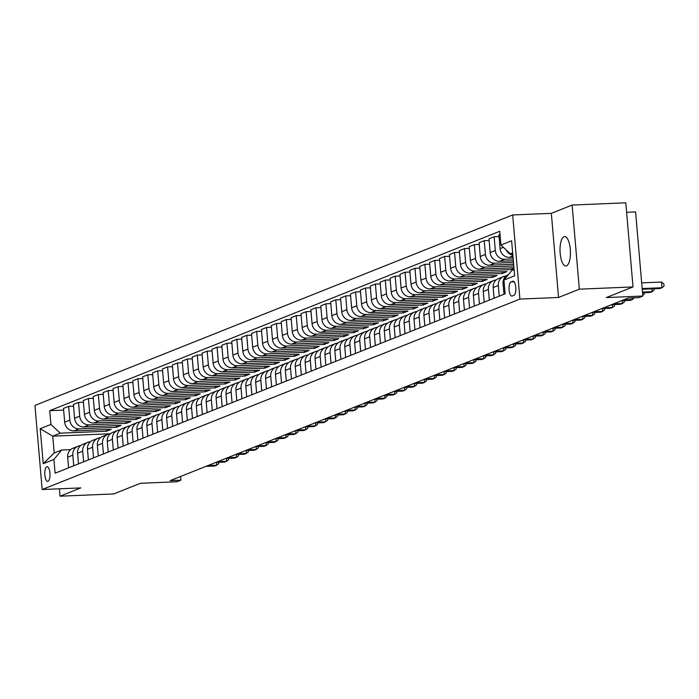 <?xml version="1.0" encoding="UTF-8"?>
<svg xmlns="http://www.w3.org/2000/svg" width="699" height="699" viewBox="0 0 699 699"><rect width="100%" height="100%" fill="white"/><g stroke="black" fill="none" stroke-linecap="round" stroke-linejoin="round"><path stroke-width="1.05" d="M566.487 265.847A14.696 5.181 -92.4 0 0 570.367 250.181A14.696 5.181 -92.4 0 0 564.617 236.612A14.696 5.181 -92.4 0 0 563.988 236.751A14.696 5.181 -92.4 0 0 560.1 252.418A14.696 5.181 -92.4 0 0 565.849 265.987A14.696 5.181 -92.4 0 0 566.487 265.847M48.004 481.323A7.348 2.595 -92.4 0 0 49.952 473.485A7.348 2.595 -92.4 0 0 47.078 466.696A7.348 2.595 -92.4 0 0 46.763 466.766A7.348 2.595 -92.4 0 0 44.815 474.604A7.348 2.595 -92.4 0 0 47.689 481.384A7.348 2.595 -92.4 0 0 48.004 481.323M512.682 214.96L34.95 405.411L42.158 489.527L519.899 299.076L512.682 214.96L551.336 213.344L558.553 297.459L579.331 289.176L572.123 205.06L551.336 213.344M572.123 205.06L625.806 202.806L633.014 286.922L606.295 297.573L642.809 296.044L635.592 211.928L626.619 212.304M59.406 488.802L60.035 496.194L113.719 493.94L140.438 483.289L176.943 481.76L180.901 480.178L180.587 476.482M579.331 289.176L633.014 286.922M642.809 296.044L638.851 297.625L628.113 298.071L170.163 480.632L180.901 480.178M512.716 281.251L510.978 281.942A7.121 2.508 -92.4 0 0 509.099 289.535A7.121 2.508 -92.4 0 0 511.878 296.105A7.121 2.508 -92.4 0 0 512.184 296.044L513.931 295.345A7.121 2.508 -92.4 0 0 515.81 287.752A7.121 2.508 -92.4 0 0 513.022 281.181A7.121 2.508 -92.4 0 0 512.716 281.251L513.337 281.225M512.655 252.837L510.305 253.772L500.938 245.043L499.759 231.282L49.725 410.689L63.644 410.103M500.938 245.043L511.624 240.779L514.63 275.79L503.935 280.046L511.747 270.592L514.097 269.657M110.328 433.756L52.757 436.176L54.199 452.996L61.722 449.999L53.91 459.453L55.09 473.206L505.115 293.807L503.935 280.046M53.91 459.453L43.224 463.708L40.219 428.705L50.905 424.442L49.725 410.689M558.553 297.459L519.899 299.076M60.035 496.194L80.813 487.911L42.158 489.527M61.722 449.999L70.651 449.623M512.725 253.667L510.305 253.772M513.031 257.188L509.431 257.337A9.192 8.528 -111.7 0 1 500.065 248.608L498.885 234.855L500.021 234.392M513.18 258.875L504.678 259.233A9.192 8.528 -111.7 0 1 495.311 250.495L494.132 236.743L499.025 236.542M513.337 260.71L499.532 261.286A9.192 8.528 -111.7 0 1 490.165 252.549L488.985 238.796L494.132 236.743M513.477 262.396L494.787 263.173A9.192 8.528 -111.7 0 1 485.421 254.445L484.241 240.692L489.134 240.482M513.634 264.222L489.641 265.227A9.192 8.528 -111.7 0 1 480.274 256.498L479.095 242.736L484.241 240.692M513.782 265.908L484.888 267.123A9.192 8.528 -111.7 0 1 475.521 258.385L474.341 244.633L479.234 244.432M513.94 267.743L479.75 269.176A9.192 8.528 -111.7 0 1 470.375 260.439L469.195 246.686L474.341 244.633M514.027 268.766L512.149 269.508L474.997 271.063A9.192 8.528 -111.7 0 1 465.63 262.335L464.451 248.582L469.344 248.372M502.109 271.762L502.249 273.458L507.002 271.562L469.85 273.117A9.192 8.528 -111.7 0 1 460.484 264.388L459.304 250.626L464.451 248.582M502.249 273.458L465.097 275.013A9.192 8.528 -111.7 0 1 455.731 266.275L454.551 252.522L459.444 252.322M492.21 275.712L492.358 277.398L497.103 275.502L459.959 277.066A9.192 8.528 -111.7 0 1 450.584 268.329L449.405 254.576L454.551 252.522M492.358 277.398L455.206 278.953A9.192 8.528 -111.7 0 1 445.84 270.225L444.66 256.472L449.553 256.262M482.319 279.652L482.459 281.348L487.212 279.451L450.06 281.007A9.192 8.528 -111.7 0 1 440.693 272.269L439.514 258.516L444.66 256.472M482.459 281.348L445.307 282.903A9.192 8.528 -111.7 0 1 435.94 274.165L434.761 260.412L439.654 260.211M472.419 283.602L472.568 285.288L477.312 283.392L440.169 284.947A9.192 8.528 -111.7 0 1 430.794 276.219L429.614 262.466L434.761 260.412M472.568 285.288L435.416 286.843A9.192 8.528 -111.7 0 1 426.049 278.115L424.87 264.353L429.763 264.152M462.528 287.542L462.668 289.229L467.421 287.341L430.269 288.897A9.192 8.528 -111.7 0 1 420.903 280.159L419.723 266.406L424.87 264.353M462.668 289.229L425.516 290.793A9.192 8.528 -111.7 0 1 416.15 282.055L414.97 268.302L419.863 268.093M452.629 291.492L452.777 293.178L457.522 291.282L420.379 292.837A9.192 8.528 -111.7 0 1 411.003 284.109L409.824 270.356L414.97 268.302M452.777 293.178L415.625 294.733A9.192 8.528 -111.7 0 1 406.259 286.005L405.079 272.243L409.972 272.042M442.738 295.432L442.878 297.119L447.631 295.231L410.479 296.787A9.192 8.528 -111.7 0 1 401.112 288.049L399.933 274.296L405.079 272.243M442.878 297.119L405.735 298.683A9.192 8.528 -111.7 0 1 396.359 289.945L395.18 276.192L400.073 275.983M432.838 299.382L432.987 301.068L437.731 299.172L400.588 300.727A9.192 8.528 -111.7 0 1 391.213 291.999L390.033 278.246L395.18 276.192M432.987 301.068L395.835 302.623A9.192 8.528 -111.7 0 1 386.468 293.886L385.289 280.133L390.182 279.932M422.947 303.322L423.087 305.009L427.84 303.121L390.689 304.677A9.192 8.528 -111.7 0 1 381.322 295.939L380.142 282.186L385.289 280.133M423.087 305.009L385.944 306.564A9.192 8.528 -111.7 0 1 376.569 297.835L375.389 284.082L380.282 283.873M413.048 307.272L413.196 308.958L417.941 307.062L380.798 308.617A9.192 8.528 -111.7 0 1 371.422 299.888L370.243 286.136L375.389 284.082M413.196 308.958L376.045 310.513A9.192 8.528 -111.7 0 1 366.678 301.776L365.498 288.023L370.391 287.822M403.157 311.212L403.297 312.899L408.05 311.003L370.898 312.567A9.192 8.528 -111.7 0 1 361.532 303.829L360.352 290.076L365.498 288.023M403.297 312.899L366.154 314.454A9.192 8.528 -111.7 0 1 356.778 305.725L355.599 291.972L360.492 291.763M393.257 315.153L393.406 316.848L398.159 314.952L361.007 316.507A9.192 8.528 -111.7 0 1 351.632 307.778L350.452 294.017L355.599 291.972M393.406 316.848L356.254 318.403A9.192 8.528 -111.7 0 1 346.887 309.666L345.708 295.913L350.601 295.712M383.367 319.102L383.506 320.789L388.26 318.893L351.108 320.457A9.192 8.528 -111.7 0 1 341.741 311.719L340.562 297.966L345.708 295.913M383.506 320.789L346.363 322.344A9.192 8.528 -111.7 0 1 336.988 313.615L335.808 299.862L340.701 299.653M373.467 323.043L373.616 324.738L378.369 322.842L341.217 324.397A9.192 8.528 -111.7 0 1 331.842 315.668L330.662 301.907L335.808 299.862M373.616 324.738L336.464 326.293A9.192 8.528 -111.7 0 1 327.097 317.556L325.917 303.803L330.81 303.602M363.576 326.992L363.716 328.679L368.469 326.783L331.317 328.347A9.192 8.528 -111.7 0 1 321.951 319.609L320.771 305.856L325.917 303.803M363.716 328.679L326.573 330.234A9.192 8.528 -111.7 0 1 317.197 321.505L316.018 307.752L320.911 307.543M353.677 330.933L353.825 332.628L358.578 330.732L321.426 332.287A9.192 8.528 -111.7 0 1 312.051 323.55L310.872 309.797L316.018 307.752M353.825 332.628L316.673 334.183A9.192 8.528 -111.7 0 1 307.307 325.446L306.127 311.693L311.02 311.492M343.786 334.882L343.925 336.569L348.679 334.672L311.527 336.228A9.192 8.528 -111.7 0 1 302.16 327.499L300.981 313.746L306.127 311.693M343.925 336.569L306.782 338.124A9.192 8.528 -111.7 0 1 297.407 329.395L296.227 315.633L301.129 315.432M333.886 338.823L334.035 340.509L338.788 338.622L301.636 340.177A9.192 8.528 -111.7 0 1 292.261 331.44L291.081 317.687L296.227 315.633M334.035 340.509L296.883 342.073A9.192 8.528 -111.7 0 1 287.516 333.336L286.337 319.583L291.23 319.373M323.995 342.772L324.144 344.458L328.888 342.562L291.736 344.118A9.192 8.528 -111.7 0 1 282.37 335.389L281.19 321.636L286.337 319.583M324.144 344.458L286.992 346.014A9.192 8.528 -111.7 0 1 277.617 337.285L276.437 323.523L281.339 323.322M314.096 346.713L314.244 348.399L318.997 346.512L281.846 348.067A9.192 8.528 -111.7 0 1 272.47 339.33L271.291 325.577L276.437 323.523M314.244 348.399L277.092 349.963A9.192 8.528 -111.7 0 1 267.726 341.226L266.546 327.473L271.439 327.263M304.205 350.662L304.353 352.348L309.098 350.452L271.946 352.008A9.192 8.528 -111.7 0 1 262.579 343.279L261.4 329.526L266.546 327.473M304.353 352.348L267.201 353.904A9.192 8.528 -111.7 0 1 257.826 345.166L256.647 331.413L261.548 331.212M294.305 354.603L294.454 356.289L299.207 354.402L262.055 355.957A9.192 8.528 -111.7 0 1 252.68 347.22L251.509 333.467L256.647 331.413M294.454 356.289L257.302 357.844A9.192 8.528 -111.7 0 1 247.935 349.116L246.756 335.363L251.649 335.153M284.414 358.552L284.563 360.238L289.307 358.342L252.156 359.898A9.192 8.528 -111.7 0 1 242.789 351.169L241.609 337.416L246.756 335.363M284.563 360.238L247.411 361.794A9.192 8.528 -111.7 0 1 238.036 353.056L236.856 339.303L241.758 339.102M274.524 362.493L274.663 364.179L279.417 362.283L242.265 363.847A9.192 8.528 -111.7 0 1 232.898 355.109L231.719 341.357L236.856 339.303M274.663 364.179L237.511 365.734A9.192 8.528 -111.7 0 1 228.145 357.006L226.965 343.253L231.858 343.043M264.624 366.433L264.772 368.128L269.517 366.232L232.365 367.788A9.192 8.528 -111.7 0 1 222.998 359.059L221.819 345.297L226.965 343.253M264.772 368.128L227.621 369.684A9.192 8.528 -111.7 0 1 218.245 360.946L217.066 347.193L221.967 346.992M254.733 370.383L254.873 372.069L259.626 370.173L222.474 371.737A9.192 8.528 -111.7 0 1 213.108 362.999L211.928 349.247L217.066 347.193M254.873 372.069L217.721 373.624A9.192 8.528 -111.7 0 1 208.354 364.895L207.175 351.143L212.068 350.933M244.833 374.323L244.982 376.018L249.726 374.122L212.575 375.678A9.192 8.528 -111.7 0 1 203.208 366.949L202.028 353.187L207.175 351.143M244.982 376.018L207.83 377.574A9.192 8.528 -111.7 0 1 198.455 368.836L197.275 355.083L202.177 354.882M234.943 378.273L235.082 379.959L239.836 378.063L202.684 379.627A9.192 8.528 -111.7 0 1 193.317 370.889L192.138 357.137L197.275 355.083M235.082 379.959L197.931 381.514A9.192 8.528 -111.7 0 1 188.564 372.785L187.384 359.033L192.277 358.823M225.043 382.213L225.192 383.9L229.936 382.012L192.784 383.568A9.192 8.528 -111.7 0 1 183.418 374.83L182.238 361.077L187.384 359.033M225.192 383.9L188.04 385.464A9.192 8.528 -111.7 0 1 178.664 376.726L177.494 362.973L182.387 362.772M215.152 386.163L215.292 387.849L220.045 385.953L182.893 387.508A9.192 8.528 -111.7 0 1 173.527 378.779L172.347 365.027L177.494 362.973M215.292 387.849L178.14 389.404A9.192 8.528 -111.7 0 1 168.774 380.675L167.594 366.914L172.487 366.713M205.253 390.103L205.401 391.789L210.146 389.902L172.994 391.457A9.192 8.528 -111.7 0 1 163.627 382.72L162.448 368.967L167.594 366.914M205.401 391.789L168.249 393.354A9.192 8.528 -111.7 0 1 158.874 384.616L157.703 370.863L162.596 370.653M195.362 394.053L195.502 395.739L200.255 393.843L163.103 395.398A9.192 8.528 -111.7 0 1 153.736 386.669L152.557 372.917L157.703 370.863M195.502 395.739L158.35 397.294A9.192 8.528 -111.7 0 1 148.983 388.565L147.804 374.804L152.697 374.603M185.462 397.993L185.611 399.679L190.355 397.792L153.203 399.347A9.192 8.528 -111.7 0 1 143.837 390.61L142.657 376.857L147.804 374.804M185.611 399.679L148.459 401.243A9.192 8.528 -111.7 0 1 139.092 392.506L137.913 378.753L142.806 378.543M175.571 401.942L175.711 403.629L180.464 401.733L143.312 403.288A9.192 8.528 -111.7 0 1 133.946 394.559L132.766 380.806L137.913 378.753M175.711 403.629L138.559 405.184A9.192 8.528 -111.7 0 1 129.193 396.447L128.013 382.694L132.906 382.493M165.672 405.883L165.82 407.569L170.565 405.682L133.413 407.237A9.192 8.528 -111.7 0 1 124.046 398.5L122.867 384.747L128.013 382.694M165.82 407.569L128.668 409.125A9.192 8.528 -111.7 0 1 119.302 400.396L118.122 386.643L123.015 386.433M155.781 409.824L155.921 411.519L160.674 409.623L123.522 411.178A9.192 8.528 -111.7 0 1 114.155 402.449L112.976 388.696L118.122 386.643M155.921 411.519L118.769 413.074A9.192 8.528 -111.7 0 1 109.402 404.337L108.223 390.584L113.116 390.383M145.881 413.773L146.03 415.459L150.774 413.563L113.622 415.127A9.192 8.528 -111.7 0 1 104.256 406.39L103.076 392.637L108.223 390.584M146.03 415.459L108.878 417.015A9.192 8.528 -111.7 0 1 99.511 408.286L98.332 394.533L103.225 394.323M135.99 417.714L136.13 419.409L140.883 417.513L103.732 419.068A9.192 8.528 -111.7 0 1 94.365 410.339L93.185 396.578L98.332 394.533M136.13 419.409L98.978 420.964A9.192 8.528 -111.7 0 1 89.612 412.227L88.432 398.474L93.325 398.273M126.091 421.663L126.239 423.349L130.984 421.453L93.841 423.017A9.192 8.528 -111.7 0 1 84.465 414.28L83.286 400.527L88.432 398.474M126.239 423.349L89.088 424.905A9.192 8.528 -111.7 0 1 79.721 416.176L78.541 402.423L83.434 402.213M116.2 425.604L116.34 427.299L121.093 425.403L83.941 426.958A9.192 8.528 -111.7 0 1 74.575 418.229L73.395 404.468L78.541 402.423M116.34 427.299L79.188 428.854A9.192 8.528 -111.7 0 1 69.821 420.116L68.642 406.364L73.535 406.163M106.3 429.553L106.449 431.239L111.193 429.343L74.05 430.907A9.192 8.528 -111.7 0 1 64.675 422.17L63.495 408.417L68.642 406.364M106.449 431.239L60.28 433.17L52.757 436.176L40.219 428.705M512.856 255.179A9.192 8.528 -111.7 0 1 506.076 249.831M503.979 294.262L503.062 283.619A9.192 8.528 -111.7 0 1 508.252 274.724L508.383 274.663M499.226 296.149L498.317 285.507A9.192 8.528 -111.7 0 1 503.498 276.612A9.192 8.528 -111.7 0 1 506.032 276.061M494.079 298.202L493.171 287.56A9.192 8.528 -111.7 0 1 498.352 278.665L503.498 276.612M489.335 300.098L488.418 289.456A9.192 8.528 -111.7 0 1 493.608 280.561A9.192 8.528 -111.7 0 1 496.133 280.002M484.189 302.151L483.271 291.509A9.192 8.528 -111.7 0 1 488.461 282.614L493.608 280.561M479.435 304.039L478.527 293.397A9.192 8.528 -111.7 0 1 483.708 284.502A9.192 8.528 -111.7 0 1 486.242 283.951M512 267.822L512.149 269.508M474.289 306.092L473.38 295.45A9.192 8.528 -111.7 0 1 478.562 286.555L483.708 284.502M469.545 307.988L468.627 297.346A9.192 8.528 -111.7 0 1 473.817 288.451A9.192 8.528 -111.7 0 1 476.342 287.892M464.398 310.041L463.481 299.39A9.192 8.528 -111.7 0 1 468.671 290.496L473.817 288.451M459.645 311.929L458.736 301.286A9.192 8.528 -111.7 0 1 463.918 292.392A9.192 8.528 -111.7 0 1 466.451 291.841M454.499 313.982L453.59 303.34A9.192 8.528 -111.7 0 1 458.771 294.445L463.918 292.392M449.754 315.878L448.837 305.236A9.192 8.528 -111.7 0 1 454.027 296.341A9.192 8.528 -111.7 0 1 456.561 295.782M444.608 317.923L443.69 307.28A9.192 8.528 -111.7 0 1 448.88 298.386L454.027 296.341M439.854 319.819L438.946 309.176A9.192 8.528 -111.7 0 1 444.127 300.282A9.192 8.528 -111.7 0 1 446.661 299.731M434.708 321.872L433.799 311.23A9.192 8.528 -111.7 0 1 438.981 302.335L444.127 300.282M429.964 323.768L429.046 313.126A9.192 8.528 -111.7 0 1 434.236 304.231A9.192 8.528 -111.7 0 1 436.77 303.672M424.817 325.813L423.9 315.17A9.192 8.528 -111.7 0 1 429.09 306.276L434.236 304.231M420.064 327.709L419.155 317.066A9.192 8.528 -111.7 0 1 424.337 308.172A9.192 8.528 -111.7 0 1 426.871 307.621M414.918 329.762L414.009 319.12A9.192 8.528 -111.7 0 1 419.19 310.225L424.337 308.172M410.173 331.658L409.256 321.007A9.192 8.528 -111.7 0 1 414.446 312.112A9.192 8.528 -111.7 0 1 416.98 311.562M405.027 333.703L404.109 323.06A9.192 8.528 -111.7 0 1 409.299 314.166L414.446 312.112M400.274 335.599L399.365 324.956A9.192 8.528 -111.7 0 1 404.546 316.062A9.192 8.528 -111.7 0 1 407.08 315.502M395.127 337.652L394.219 327.01A9.192 8.528 -111.7 0 1 399.409 318.115L404.546 316.062M390.383 339.539L389.465 328.897A9.192 8.528 -111.7 0 1 394.655 320.002A9.192 8.528 -111.7 0 1 397.189 319.452M385.236 341.593L384.319 330.95A9.192 8.528 -111.7 0 1 389.509 322.056L394.655 320.002M380.483 343.489L379.574 332.846A9.192 8.528 -111.7 0 1 384.756 323.952A9.192 8.528 -111.7 0 1 387.29 323.392M375.337 345.542L374.428 334.9A9.192 8.528 -111.7 0 1 379.618 326.005L384.756 323.952M370.592 347.429L369.675 336.787A9.192 8.528 -111.7 0 1 374.865 327.892A9.192 8.528 -111.7 0 1 377.399 327.342M365.446 349.483L364.529 338.84A9.192 8.528 -111.7 0 1 369.719 329.945L374.865 327.892M360.693 351.379L359.784 340.736A9.192 8.528 -111.7 0 1 364.965 331.842A9.192 8.528 -111.7 0 1 367.499 331.282M355.546 353.432L354.638 342.79A9.192 8.528 -111.7 0 1 359.828 333.895L364.965 331.842M350.802 355.319L349.884 344.677A9.192 8.528 -111.7 0 1 355.075 335.782A9.192 8.528 -111.7 0 1 357.608 335.232M345.656 357.372L344.738 346.73A9.192 8.528 -111.7 0 1 349.928 337.835L355.075 335.782M340.902 359.269L339.994 348.626A9.192 8.528 -111.7 0 1 345.175 339.731A9.192 8.528 -111.7 0 1 347.709 339.172M335.756 361.322L334.847 350.671A9.192 8.528 -111.7 0 1 340.037 341.776L345.175 339.731M331.011 363.209L330.094 352.567A9.192 8.528 -111.7 0 1 335.284 343.672A9.192 8.528 -111.7 0 1 337.818 343.122M325.865 365.262L324.948 354.62A9.192 8.528 -111.7 0 1 330.138 345.725L335.284 343.672M321.112 367.158L320.203 356.516A9.192 8.528 -111.7 0 1 325.393 347.621A9.192 8.528 -111.7 0 1 327.918 347.062M315.965 369.203L315.057 358.561A9.192 8.528 -111.7 0 1 320.247 349.666L325.393 347.621M311.221 371.099L310.304 360.457A9.192 8.528 -111.7 0 1 315.494 351.562A9.192 8.528 -111.7 0 1 318.028 351.012M306.075 373.152L305.157 362.51A9.192 8.528 -111.7 0 1 310.347 353.615L315.494 351.562M301.321 375.048L300.413 364.406A9.192 8.528 -111.7 0 1 305.603 355.511A9.192 8.528 -111.7 0 1 308.128 354.952M296.175 377.093L295.266 366.451A9.192 8.528 -111.7 0 1 300.456 357.556L305.603 355.511M291.431 378.989L290.513 368.347A9.192 8.528 -111.7 0 1 295.703 359.452A9.192 8.528 -111.7 0 1 298.237 358.902M286.284 381.042L285.367 370.4A9.192 8.528 -111.7 0 1 290.557 361.505L295.703 359.452M281.531 382.938L280.622 372.287A9.192 8.528 -111.7 0 1 285.812 363.393A9.192 8.528 -111.7 0 1 288.338 362.842M276.385 384.983L275.476 374.341A9.192 8.528 -111.7 0 1 280.666 365.446L285.812 363.393M271.64 386.879L270.723 376.237A9.192 8.528 -111.7 0 1 275.913 367.342A9.192 8.528 -111.7 0 1 278.447 366.783M266.494 388.932L265.576 378.29A9.192 8.528 -111.7 0 1 270.766 369.395L275.913 367.342M261.741 390.82L260.832 380.177A9.192 8.528 -111.7 0 1 266.022 371.283A9.192 8.528 -111.7 0 1 268.547 370.732M256.594 392.873L255.685 382.231A9.192 8.528 -111.7 0 1 260.876 373.336L266.022 371.283M251.85 394.769L250.932 384.127A9.192 8.528 -111.7 0 1 256.122 375.232A9.192 8.528 -111.7 0 1 258.656 374.673M246.703 396.822L245.795 386.18A9.192 8.528 -111.7 0 1 250.976 377.285L256.122 375.232M241.95 398.71L241.041 388.067A9.192 8.528 -111.7 0 1 246.231 379.173A9.192 8.528 -111.7 0 1 248.757 378.622M236.804 400.763L235.895 390.121A9.192 8.528 -111.7 0 1 241.085 381.226L246.231 379.173M232.059 402.659L231.142 392.017A9.192 8.528 -111.7 0 1 236.332 383.122A9.192 8.528 -111.7 0 1 238.866 382.563M226.913 404.712L226.004 394.07A9.192 8.528 -111.7 0 1 231.186 385.175L236.332 383.122M222.16 406.6L221.251 395.957A9.192 8.528 -111.7 0 1 226.441 387.063A9.192 8.528 -111.7 0 1 228.966 386.512M217.013 408.653L216.105 398.011A9.192 8.528 -111.7 0 1 221.295 389.116L226.441 387.063M212.269 410.549L211.351 399.907A9.192 8.528 -111.7 0 1 216.541 391.012A9.192 8.528 -111.7 0 1 219.075 390.453M207.122 412.602L206.214 401.951A9.192 8.528 -111.7 0 1 211.395 393.056L216.541 391.012M202.369 414.49L201.461 403.847A9.192 8.528 -111.7 0 1 206.651 394.952A9.192 8.528 -111.7 0 1 209.176 394.402M197.223 416.543L196.314 405.901A9.192 8.528 -111.7 0 1 201.504 397.006L206.651 394.952M192.478 418.439L191.561 407.797A9.192 8.528 -111.7 0 1 196.751 398.902A9.192 8.528 -111.7 0 1 199.285 398.343M187.332 420.483L186.423 409.841A9.192 8.528 -111.7 0 1 191.605 400.946L196.751 398.902M182.579 422.379L181.67 411.737A9.192 8.528 -111.7 0 1 186.86 402.842A9.192 8.528 -111.7 0 1 189.385 402.292M177.441 424.433L176.524 413.791A9.192 8.528 -111.7 0 1 181.714 404.896L186.86 402.842M172.688 426.329L171.779 415.687A9.192 8.528 -111.7 0 1 176.961 406.792A9.192 8.528 -111.7 0 1 179.494 406.233M167.542 428.373L166.633 417.731A9.192 8.528 -111.7 0 1 171.814 408.836L176.961 406.792M162.788 430.269L161.88 419.627A9.192 8.528 -111.7 0 1 167.07 410.732A9.192 8.528 -111.7 0 1 169.595 410.182M157.651 432.323L156.733 421.68A9.192 8.528 -111.7 0 1 161.923 412.786L167.07 410.732M152.898 434.219L151.989 423.568A9.192 8.528 -111.7 0 1 157.17 414.673A9.192 8.528 -111.7 0 1 159.704 414.123M147.751 436.263L146.842 425.621A9.192 8.528 -111.7 0 1 152.024 416.726L157.17 414.673M142.998 438.159L142.089 427.517A9.192 8.528 -111.7 0 1 147.279 418.622A9.192 8.528 -111.7 0 1 149.804 418.063M137.86 440.213L136.943 429.57A9.192 8.528 -111.7 0 1 142.133 420.676L147.279 418.622M133.107 442.1L132.198 431.458A9.192 8.528 -111.7 0 1 137.38 422.563A9.192 8.528 -111.7 0 1 139.914 422.013M127.961 444.153L127.052 433.511A9.192 8.528 -111.7 0 1 132.233 424.616L137.38 422.563M123.207 446.049L122.299 435.407A9.192 8.528 -111.7 0 1 127.489 426.512A9.192 8.528 -111.7 0 1 130.014 425.953M118.07 448.103L117.152 437.46A9.192 8.528 -111.7 0 1 122.342 428.566L127.489 426.512M113.317 449.99L112.408 439.348A9.192 8.528 -111.7 0 1 117.589 430.453A9.192 8.528 -111.7 0 1 120.123 429.902M108.17 452.043L107.262 441.401A9.192 8.528 -111.7 0 1 112.443 432.506L117.589 430.453M103.426 453.939L102.508 443.297A9.192 8.528 -111.7 0 1 107.698 434.402A9.192 8.528 -111.7 0 1 110.224 433.843M98.279 455.993L97.362 445.35A9.192 8.528 -111.7 0 1 102.552 436.456L107.698 434.402M93.526 457.88L92.618 447.238A9.192 8.528 -111.7 0 1 97.799 438.343A9.192 8.528 -111.7 0 1 100.333 437.792M88.38 459.933L87.471 449.291A9.192 8.528 -111.7 0 1 92.652 440.396L97.799 438.343M83.635 461.829L82.718 451.187A9.192 8.528 -111.7 0 1 87.908 442.292A9.192 8.528 -111.7 0 1 90.433 441.733M78.489 463.883L77.572 453.232A9.192 8.528 -111.7 0 1 82.762 444.337L87.908 442.292M73.736 465.77L72.827 455.128A9.192 8.528 -111.7 0 1 78.008 446.233A9.192 8.528 -111.7 0 1 80.542 445.682M50.905 424.442L60.28 433.17M68.589 467.823L67.681 457.181A9.192 8.528 -111.7 0 1 72.862 448.286L78.008 446.233M43.224 463.708L54.199 452.996M642.163 288.556L661.997 287.726L660.022 288.512L642.224 289.255M641.673 282.868L661.507 282.038L661.997 287.726L664.05 286.136L663.858 283.864L661.507 282.038M642.468 292.068L652.106 291.666L650.122 292.453L642.521 292.776M654.046 288.766L654.159 290.085L652.106 291.666L651.861 288.853M644.146 292.706L644.26 294.026L642.731 295.205M623.464 299.923L632.315 299.556L630.332 300.343L621.481 300.719M634.351 297.809L632.315 299.556L632.176 297.905M613.565 303.873L622.416 303.497L620.441 304.292L611.59 304.659M624.356 300.596L624.469 301.916L622.416 303.497L622.18 300.684M603.674 307.813L612.525 307.446L610.542 308.233L601.69 308.608M614.465 304.537L614.578 305.856L612.525 307.446L612.28 304.633M593.774 311.763L602.625 311.387L600.651 312.182L591.8 312.549M604.565 308.486L604.679 309.806L602.625 311.387L602.389 308.574M583.883 315.703L592.735 315.336L590.751 316.123L581.9 316.498M594.674 312.427L594.788 313.746L592.735 315.336L592.49 312.523M573.984 319.653L582.835 319.277L580.86 320.072L572.009 320.439M584.775 316.376L584.888 317.696L582.835 319.277L582.599 316.464M564.093 323.593L572.944 323.226L570.961 324.013L562.11 324.38M574.884 320.317L574.997 321.636L572.944 323.226L572.699 320.413M554.193 327.543L563.044 327.167L561.07 327.953L552.219 328.329M564.984 324.266L565.098 325.585L563.044 327.167L562.809 324.353M544.303 331.483L553.154 331.116L551.17 331.903L542.319 332.27M555.093 328.207L555.207 329.526L553.154 331.116L552.909 328.303M534.403 335.433L543.254 335.057L541.279 335.843L532.428 336.219M545.194 332.156L545.307 333.475L543.254 335.057L543.018 332.243M524.512 339.373L533.363 339.006L531.38 339.793L522.529 340.16M535.303 336.097L535.417 337.416L533.363 339.006L533.119 336.193M514.613 343.323L523.464 342.947L521.489 343.733L512.638 344.109M525.403 340.046L525.517 341.365L523.464 342.947L523.228 340.133M504.722 347.263L513.573 346.896L511.589 347.683L502.738 348.05M515.513 343.987L515.626 345.306L513.573 346.896L513.328 344.074M494.822 351.204L503.673 350.837L501.699 351.623L492.847 351.999M505.613 347.927L505.726 349.255L503.673 350.837L503.437 348.023M484.931 355.153L493.782 354.777L491.799 355.573L482.948 355.94M495.722 351.877L495.836 353.196L493.782 354.777L493.538 351.964M475.032 359.094L483.883 358.727L481.908 359.513L473.057 359.889M485.822 355.817L485.936 357.137L483.883 358.727L483.647 355.913M465.141 363.043L473.992 362.667L472.008 363.463L463.157 363.829M475.932 359.767L476.045 361.086L473.992 362.667L473.747 359.854M455.241 366.984L464.092 366.617L462.118 367.403L453.267 367.779M466.032 363.707L466.146 365.027L464.092 366.617L463.856 363.803M445.35 370.933L454.201 370.557L452.218 371.352L443.367 371.719M456.141 367.657L456.255 368.976L454.201 370.557L453.957 367.744M435.451 374.874L444.302 374.507L442.327 375.293L433.476 375.66M446.242 371.597L446.355 372.917L444.302 374.507L444.066 371.693M425.56 378.823L434.411 378.447L432.428 379.234L423.577 379.609M436.351 375.546L436.464 376.866L434.411 378.447L434.166 375.634M415.66 382.764L424.511 382.397L422.537 383.183L413.686 383.55M426.451 379.487L426.565 380.806L424.511 382.397L424.276 379.583M405.769 386.713L414.621 386.337L412.646 387.124L403.786 387.499M416.56 383.436L416.674 384.756L414.621 386.337L414.376 383.524M395.87 390.654L404.73 390.287L402.746 391.073L393.895 391.44M406.661 387.377L406.774 388.696L404.73 390.287L404.485 387.473M385.979 394.594L394.83 394.227L392.855 395.014L384.004 395.389M396.77 391.326L396.883 392.646L394.83 394.227L394.586 391.414M376.088 398.544L384.939 398.168L382.956 398.963L374.105 399.33M386.87 395.267L386.984 396.586L384.939 398.168L384.695 395.354M366.189 402.484L375.04 402.117L373.065 402.904L364.214 403.279M376.979 399.208L377.093 400.536L375.04 402.117L374.795 399.304M356.298 406.434L365.149 406.058L363.165 406.853L354.314 407.22M367.08 403.157L367.193 404.476L365.149 406.058L364.904 403.244M346.398 410.374L355.249 410.007L353.275 410.794L344.424 411.169M357.189 407.098L357.303 408.417L355.249 410.007L355.005 407.194M336.507 414.324L345.358 413.948L343.375 414.743L334.524 415.11M347.289 411.047L347.403 412.366L345.358 413.948L345.114 411.134M326.608 418.264L335.459 417.897L333.484 418.684L324.633 419.059M337.399 414.988L337.512 416.307L335.459 417.897L335.214 415.084M316.717 422.213L325.568 421.838L323.585 422.633L314.733 423M327.499 418.937L327.613 420.256L325.568 421.838L325.323 419.024M306.817 426.154L315.668 425.787L313.694 426.573L304.843 426.94M317.608 422.878L317.722 424.197L315.668 425.787L315.432 422.974M296.926 430.103L305.778 429.728L303.794 430.514L294.943 430.89M307.717 426.827L307.822 428.146L305.778 429.728L305.533 426.914M287.027 434.044L295.878 433.677L293.903 434.463L285.052 434.83M297.818 430.767L297.931 432.087L295.878 433.677L295.642 430.864M277.136 437.993L285.987 437.618L284.004 438.404L275.153 438.78M287.927 434.717L288.032 436.036L285.987 437.618L285.742 434.804M267.236 441.934L276.088 441.567L274.113 442.353L265.262 442.72M278.027 438.657L278.141 439.977L276.088 441.567L275.852 438.754M257.346 445.875L266.197 445.508L264.213 446.294L255.362 446.67M268.136 442.607L268.25 443.926L266.197 445.508L265.952 442.694M247.446 449.824L256.297 449.448L254.322 450.243L245.471 450.61M258.237 446.547L258.35 447.867L256.297 449.448L256.061 446.635M237.555 453.765L246.406 453.398L244.423 454.184L235.572 454.56M248.346 450.488L248.46 451.807L246.406 453.398L246.162 450.584M227.656 457.714L236.507 457.338L234.532 458.133L225.681 458.5M238.446 454.437L238.56 455.757L236.507 457.338L236.271 454.525M217.765 461.655L226.616 461.288L224.632 462.074L215.781 462.45M228.556 458.378L228.669 459.697L226.616 461.288L226.371 458.474M207.865 465.604L216.716 465.228L214.742 466.023L205.89 466.39M218.656 462.327L218.77 463.647L216.716 465.228L216.48 462.415M509.431 257.337L512.926 255.948M499.532 261.286L504.678 259.233M489.641 265.227L494.787 263.173M479.75 269.176L484.888 267.123M469.85 273.117L474.997 271.063M459.959 277.066L465.097 275.013M450.06 281.007L455.206 278.953M440.169 284.947L445.307 282.903M430.269 288.897L435.416 286.843M420.379 292.837L425.516 290.793M410.479 296.787L415.625 294.733M400.588 300.727L405.735 298.683M390.689 304.677L395.835 302.623M380.798 308.617L385.944 306.564M370.898 312.567L376.045 310.513M361.007 316.507L366.154 314.454M351.108 320.457L356.254 318.403M341.217 324.397L346.363 322.344M331.317 328.347L336.464 326.293M321.426 332.287L326.573 330.234M311.527 336.228L316.673 334.183M301.636 340.177L306.782 338.124M291.736 344.118L296.883 342.073M281.846 348.067L286.992 346.014M271.946 352.008L277.092 349.963M262.055 355.957L267.201 353.904M252.156 359.898L257.302 357.844M242.265 363.847L247.411 361.794M232.365 367.788L237.511 365.734M222.474 371.737L227.621 369.684M212.575 375.678L217.721 373.624M202.684 379.627L207.83 377.574M192.784 383.568L197.931 381.514M182.893 387.508L188.04 385.464M172.994 391.457L178.14 389.404M163.103 395.398L168.249 393.354M153.203 399.347L158.35 397.294M143.312 403.288L148.459 401.243M133.413 407.237L138.559 405.184M123.522 411.178L128.668 409.125M113.622 415.127L118.769 413.074M103.732 419.068L108.878 417.015M93.841 423.017L98.978 420.964M83.941 426.958L89.088 424.905M74.05 430.907L79.188 428.854M500.065 248.608L503.359 247.289M503.062 283.619L504.206 283.156M493.171 287.56L498.317 285.507M490.165 252.549L495.311 250.495M483.271 291.509L488.418 289.456M480.274 256.498L485.421 254.445M473.38 295.45L478.527 293.397M470.375 260.439L475.521 258.385M463.481 299.39L468.627 297.346M460.484 264.388L465.63 262.335M453.59 303.34L458.736 301.286M450.584 268.329L455.731 266.275M443.69 307.28L448.837 305.236M440.693 272.269L445.84 270.225M433.799 311.23L438.946 309.176M430.794 276.219L435.94 274.165M423.9 315.17L429.046 313.126M420.903 280.159L426.049 278.115M414.009 319.12L419.155 317.066M411.003 284.109L416.15 282.055M404.109 323.06L409.256 321.007M401.112 288.049L406.259 286.005M394.219 327.01L399.365 324.956M391.213 291.999L396.359 289.945M384.319 330.95L389.465 328.897M381.322 295.939L386.468 293.886M374.428 334.9L379.574 332.846M371.422 299.888L376.569 297.835M364.529 338.84L369.675 336.787M361.532 303.829L366.678 301.776M354.638 342.79L359.784 340.736M351.632 307.778L356.778 305.725M344.738 346.73L349.884 344.677M341.741 311.719L346.887 309.666M334.847 350.671L339.994 348.626M331.842 315.668L336.988 313.615M324.948 354.62L330.094 352.567M321.951 319.609L327.097 317.556M315.057 358.561L320.203 356.516M312.051 323.55L317.197 321.505M305.157 362.51L310.304 360.457M302.16 327.499L307.307 325.446M295.266 366.451L300.413 364.406M292.261 331.44L297.407 329.395M285.367 370.4L290.513 368.347M282.37 335.389L287.516 333.336M275.476 374.341L280.622 372.287M272.47 339.33L277.617 337.285M265.576 378.29L270.723 376.237M262.579 343.279L267.726 341.226M255.685 382.231L260.832 380.177M252.68 347.22L257.826 345.166M245.795 386.18L250.932 384.127M242.789 351.169L247.935 349.116M235.895 390.121L241.041 388.067M232.898 355.109L238.036 353.056M226.004 394.07L231.142 392.017M222.998 359.059L228.145 357.006M216.105 398.011L221.251 395.957M213.108 362.999L218.245 360.946M206.214 401.951L211.351 399.907M203.208 366.949L208.354 364.895M196.314 405.901L201.461 403.847M193.317 370.889L198.455 368.836M186.423 409.841L191.561 407.797M183.418 374.83L188.564 372.785M176.524 413.791L181.67 411.737M173.527 378.779L178.664 376.726M166.633 417.731L171.779 415.687M163.627 382.72L168.774 380.675M156.733 421.68L161.88 419.627M153.736 386.669L158.874 384.616M146.842 425.621L151.989 423.568M143.837 390.61L148.983 388.565M136.943 429.57L142.089 427.517M133.946 394.559L139.092 392.506M127.052 433.511L132.198 431.458M124.046 398.5L129.193 396.447M117.152 437.46L122.299 435.407M114.155 402.449L119.302 400.396M107.262 441.401L112.408 439.348M104.256 406.39L109.402 404.337M97.362 445.35L102.508 443.297M94.365 410.339L99.511 408.286M87.471 449.291L92.618 447.238M84.465 414.28L89.612 412.227M77.572 453.232L82.718 451.187M74.575 418.229L79.721 416.176M67.681 457.181L72.827 455.128M64.675 422.17L69.821 420.116M514.123 281.811L510.978 281.942"/></g></svg>
